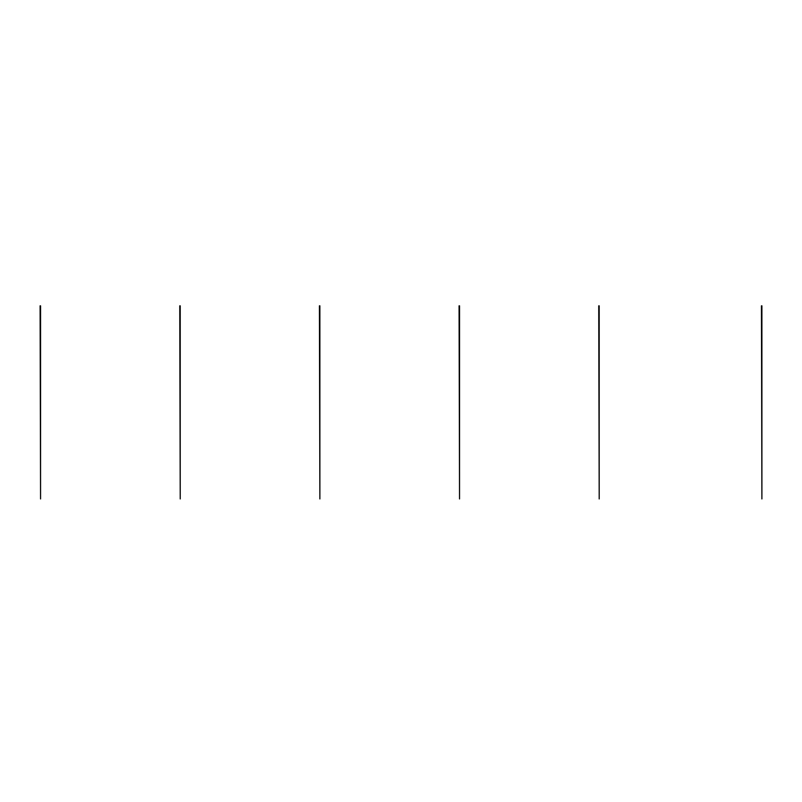 <?xml version="1.0" encoding="UTF-8"?>
<svg xmlns="http://www.w3.org/2000/svg" width="802" height="802" viewBox="0 0 802 802"><rect width="100%" height="100%" fill="white"/><g stroke="black" fill="none" stroke-linecap="round" stroke-linejoin="round"><path stroke-width="1.2" d="M761.9 305.823L761.9 498.944L761.439 305.823M40.561 305.823L40.561 498.944L40.1 305.823M180.219 305.823L180.219 498.944L179.758 305.823M319.878 305.823L319.878 498.944L319.417 305.823M459.536 305.823L459.536 498.944L459.075 305.823M599.194 305.823L599.194 498.944L598.733 305.823"/></g></svg>
